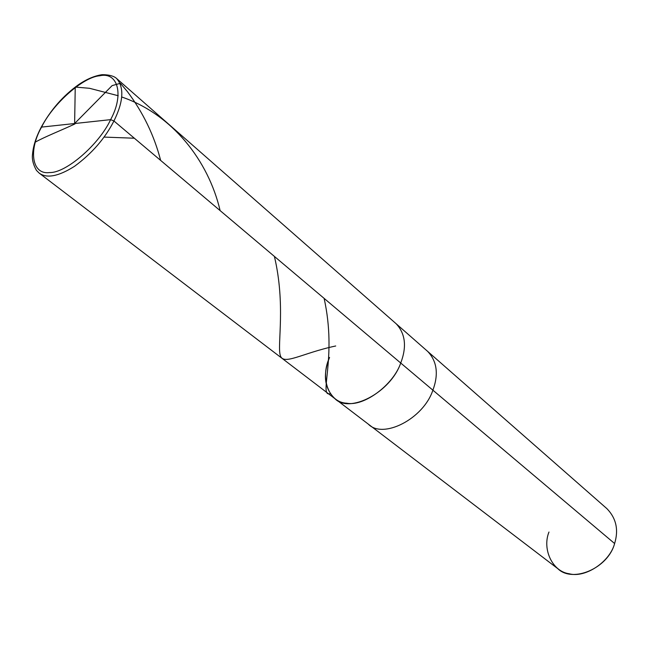 <?xml version="1.0" encoding="UTF-8"?>
<svg xmlns="http://www.w3.org/2000/svg" width="649" height="649" viewBox="0 0 649 649"><rect width="100%" height="100%" fill="white"/><g stroke="black" fill="none" stroke-linecap="round" stroke-linejoin="round"><path stroke-width="0.97" d="M329.562 357.453C319.86 377.88 328.499 402.55 346.793 403.224C363.878 406.712 393.318 384.995 400.725 363.026L113.932 120.99L110.614 119.643L41.577 127.099C52.78 103.945 83.153 76.923 99.711 75.779C117.793 71.52 124.397 94.503 110.614 119.643C124.397 94.503 117.793 71.52 99.711 75.779C83.153 76.923 52.78 103.945 41.577 127.099L41.163 127.301L41.577 127.099C28.24 150.43 31.858 175.1 49.713 172.537C65.833 173.202 99.175 144.484 110.614 119.643L41.577 127.099C28.24 150.43 31.858 175.1 49.713 172.537C65.833 173.202 99.175 144.484 110.614 119.643L113.932 120.99C123.44 101.69 124.348 87.534 116.633 78.529C124.348 87.534 123.44 101.69 113.932 120.99C104.976 138.464 91.842 153.57 74.521 166.306C58.556 176.39 46.785 178.67 39.216 173.129C46.785 178.67 58.556 176.39 74.521 166.306C91.842 153.57 104.976 138.464 113.932 120.99L400.725 363.026C406.923 346.744 405.398 333.659 396.158 323.754C405.398 333.659 406.923 346.744 400.725 363.026C390.69 392.467 349.349 414.013 334.876 398.632C349.349 414.013 390.69 392.467 400.725 363.026L432.883 390.171C438.756 374.27 437.037 361.363 427.723 351.45C437.037 361.363 438.756 374.27 432.883 390.171L400.725 363.026C393.318 384.995 363.878 406.712 346.793 403.224C328.499 402.55 319.86 377.88 329.562 357.453C322.642 374.676 324.411 388.402 334.876 398.632L39.216 173.129L36.449 170.387C33.123 164.416 31.817 159.029 32.531 154.211C33.204 146.025 36.084 137.053 41.163 127.301C50.679 109.949 63.091 95.776 78.399 84.776C86.633 79.154 94.527 75.787 102.08 74.684C112.512 74.643 116.025 77.896 116.633 78.529L606.937 508.678C616.234 518.283 618.789 529.9 614.611 543.529L432.883 390.171C423.44 418.946 382.886 439.454 368.267 424.105C382.886 439.454 423.44 418.946 432.883 390.171L614.611 543.529C608.154 568.256 572.621 583.37 557.824 568.686L334.876 398.632M548.973 532.026C541.996 549.168 552.396 571.574 569.181 573.748C585.138 578.275 609.857 562.002 614.611 543.529M324.111 298.37C337.318 357.704 318.302 397.31 330.13 393.643M74.919 123.951C61.874 130.076 44.732 136.817 35.322 142.115M104.051 137.085L134.351 138.221M274.405 256.412C285.755 304.495 277.253 344.368 280.19 355.019C282.794 366.239 301.444 353.243 335.72 345.982M74.619 123.805L75.243 87.071L89.497 88.288L118.223 95.736M121.736 96.985C172.236 114.321 208.321 160.433 220.133 210.617M74.927 123.213L112.115 85.619L120.414 83.283L127.464 91.687C143.121 112.553 154.186 135.463 160.652 160.417"/></g></svg>
